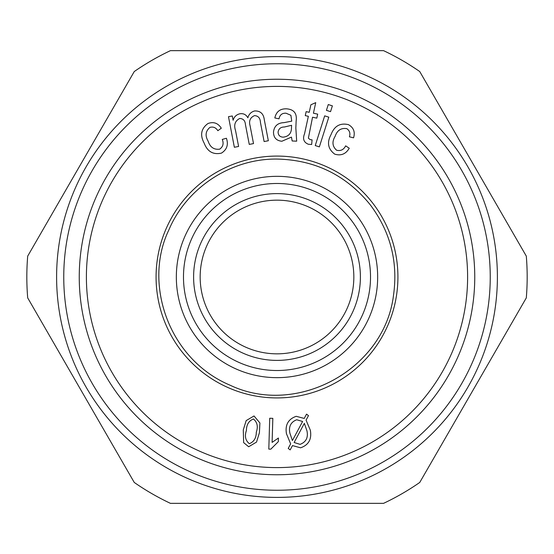 <?xml version="1.0" encoding="UTF-8"?>
<svg xmlns="http://www.w3.org/2000/svg" width="554" height="554" viewBox="0 0 554 554"><rect width="100%" height="100%" fill="white"/><g stroke="black" fill="none" stroke-linecap="round" stroke-linejoin="round"><path stroke-width="0.83" d="M383.555 503.351L170.445 503.351A250.173 250.173 0 0 1 134.255 482.451L27.7 297.893A250.173 250.173 0 0 1 27.7 256.107L134.255 71.549A250.173 250.173 0 0 1 170.445 50.649L383.555 50.649A250.173 250.173 0 0 1 419.745 71.549L526.3 256.107A250.173 250.173 0 0 1 526.3 297.893L419.745 482.451A250.173 250.173 0 0 1 383.555 503.351M296.217 416.31L304.229 418.436L306.535 414.129L308.467 415.632L306.064 420.147L310.337 430.229C311.916 439.156 308.668 445.014 300.593 447.805L292.464 445.596L290.178 449.903L288.225 448.401L290.649 443.858L286.473 433.775C284.95 424.932 288.198 419.115 296.217 416.31M248.67 446.746L243.642 442.618L243.282 429.952L246.177 420.604L254.03 415.964L259.909 422.979L259.411 432.743L256.523 442.099L248.67 446.746M306.937 430.777L304.333 423.353L294.119 442.494L300.102 444.35C306.099 442.057 308.377 437.528 306.937 430.777M209.918 127.392C205.534 131.139 204.945 135.744 208.152 141.208C210.153 147.253 213.996 149.899 219.682 149.158C223.061 146.755 223.92 143.514 222.258 139.435L226.406 138.258C228.601 144.677 226.939 149.635 221.42 153.133C213.158 154.933 207.411 151.602 204.17 143.133C199.821 135.1 201.095 128.563 207.979 123.514C213.588 121.506 218.027 123.078 221.302 128.216L217.84 130.696C215.908 127.586 213.269 126.485 209.918 127.392M238.601 146.457L234.363 147.274L228.483 116.693L232.285 115.966L233.116 120.26C234.12 116.832 236.336 114.685 239.757 113.805C243.407 113.217 246.108 114.546 247.867 117.808C248.857 114.221 251.094 111.943 254.584 110.959C260.325 110.745 263.566 113.674 264.3 119.747L268.344 140.737L264.113 141.547L260.408 122.282C260.235 118.12 258.282 115.897 254.549 115.613C250.2 117.49 248.718 120.897 250.096 125.82L253.517 143.59L249.258 144.407L245.429 124.532C245.145 120.654 243.241 118.632 239.723 118.466C235.028 120.91 233.636 124.948 235.547 130.592L238.601 146.457M270.816 449.162L268.808 449.1L269.722 418.256L272.831 418.346L272.118 442.383L278.42 438.027L278.316 441.67L270.816 449.162M291.446 137.108L281.868 141.249C276.314 140.681 273.524 137.6 273.496 131.997C274.258 126.007 277.734 122.891 283.932 122.649L291.757 121.153L290.892 115.28L286.002 113.196C282.09 113.03 279.77 114.907 279.043 118.826L274.819 117.947C276.266 111.555 280.276 108.522 286.84 108.847C294.07 109.519 297.173 113.57 296.141 121.014L295.843 128.057L296.681 141.173L292.159 140.979L291.446 137.108M283.094 137.163C288.8 136.526 291.598 133.216 291.494 127.233L291.584 125.294L284.431 126.998C280.795 126.991 278.683 128.673 278.101 132.039C278.205 135.231 279.867 136.942 283.094 137.163M309.236 112.303L310.87 104.796L315.732 102.635L313.425 113.21L317.677 114.145L316.798 118.141L312.546 117.213L308.377 138.168L310.178 139.636L312.068 139.843L311.66 144.497L308.419 144.269C303.772 142.413 302.484 138.902 304.562 133.729L308.356 116.298L305.275 115.627L306.154 111.631L309.236 112.303M326.431 110.343L328.273 104.547L332.379 105.856L330.537 111.652L326.431 110.343M345.668 145.847L349.255 148.243C345.807 154.081 340.959 156.041 334.706 154.123C327.961 149.033 326.749 142.503 331.07 134.532C334.346 126.007 340.142 122.711 348.452 124.65C353.625 127.607 355.329 131.997 353.556 137.835L349.415 136.803C350.523 133.313 349.643 130.599 346.776 128.646C341.077 127.759 337.199 130.315 335.142 136.305C331.846 141.755 332.331 146.394 336.597 150.224C340.627 151.228 343.653 149.774 345.668 145.847M256.308 432.203C258.261 426.615 257.298 422.217 253.427 418.997C248.801 420.832 246.461 424.669 246.412 430.493C244.453 436.102 245.422 440.506 249.342 443.706C253.94 441.843 256.26 438.013 256.308 432.203M319.36 146.872L315.247 145.564L324.679 115.855L328.792 117.164L319.36 146.872M292.408 440.555L302.616 421.483L296.709 419.759C290.802 422.058 288.53 426.532 289.894 433.186L292.408 440.555M277 63.758A213.242 213.242 0 0 1 461.676 383.624A213.242 213.242 0 0 1 92.324 383.624A213.242 213.242 0 0 1 277 63.758M474.757 277A197.757 197.757 0 0 1 178.125 448.262A197.757 197.757 0 0 1 178.125 105.738A197.757 197.757 0 0 1 474.757 277M277 193.609A83.391 83.391 0 0 1 349.221 318.695A83.391 83.391 0 0 1 204.779 318.695A83.391 83.391 0 0 1 277 193.609M277 200.16A76.84 76.84 0 0 1 343.542 315.42A76.84 76.84 0 0 1 210.458 315.42A76.84 76.84 0 0 1 277 200.16M277 156.083A120.917 120.917 0 0 1 381.72 337.462A120.917 120.917 0 0 1 172.28 337.462A120.917 120.917 0 0 1 277 156.083M467.611 277A190.611 190.611 0 0 1 181.698 442.071A190.611 190.611 0 0 1 181.698 111.929A190.611 190.611 0 0 1 467.611 277M277 56.612A220.388 220.388 0 0 1 467.867 387.198A220.388 220.388 0 0 1 86.133 387.198A220.388 220.388 0 0 1 277 56.612M277 183.485A93.515 93.515 0 0 1 357.988 323.758A93.515 93.515 0 0 1 196.012 323.758A93.515 93.515 0 0 1 277 183.485M277 176.331A100.669 100.669 0 0 0 189.821 327.331A100.669 100.669 0 0 0 364.179 327.331A100.669 100.669 0 0 0 277 176.331M277 159.06C315.101 159.912 346.167 175.133 370.19 204.717C390.459 231.752 398.222 261.994 393.485 295.448C384.497 369.144 297.2 417.141 230.159 385.238C168.049 359.124 143.216 282.99 168.762 230.159C186.518 187.73 231.011 158.506 277 159.06"/></g></svg>
